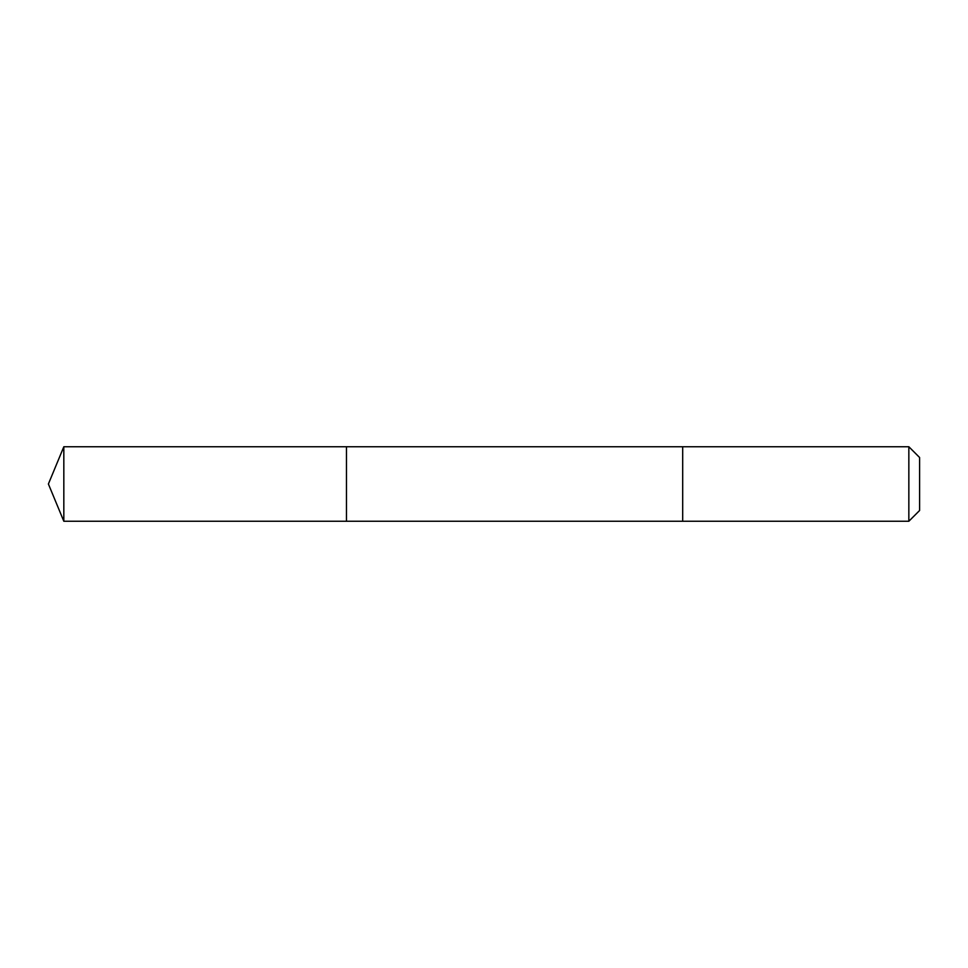 <?xml version="1.0" encoding="UTF-8"?>
<svg xmlns="http://www.w3.org/2000/svg" width="968" height="968" viewBox="0 0 968 968"><rect width="100%" height="100%" fill="white"/><g stroke="black" fill="none" stroke-linecap="round" stroke-linejoin="round"><path stroke-width="1.45" d="M346.459 518.654L346.459 446.744L63.828 446.744L63.828 521.256L346.459 521.256L346.459 446.744L682.694 446.744L682.694 521.256L346.459 521.256L346.459 518.654M682.694 446.744L682.694 521.256L908.843 521.256L908.843 446.744L682.694 446.744M908.843 446.744L919.6 457.501L919.6 510.499L908.843 521.256M346.459 521.256L63.828 521.256L48.4 484L63.828 521.256M48.4 484L63.828 446.744"/></g></svg>
